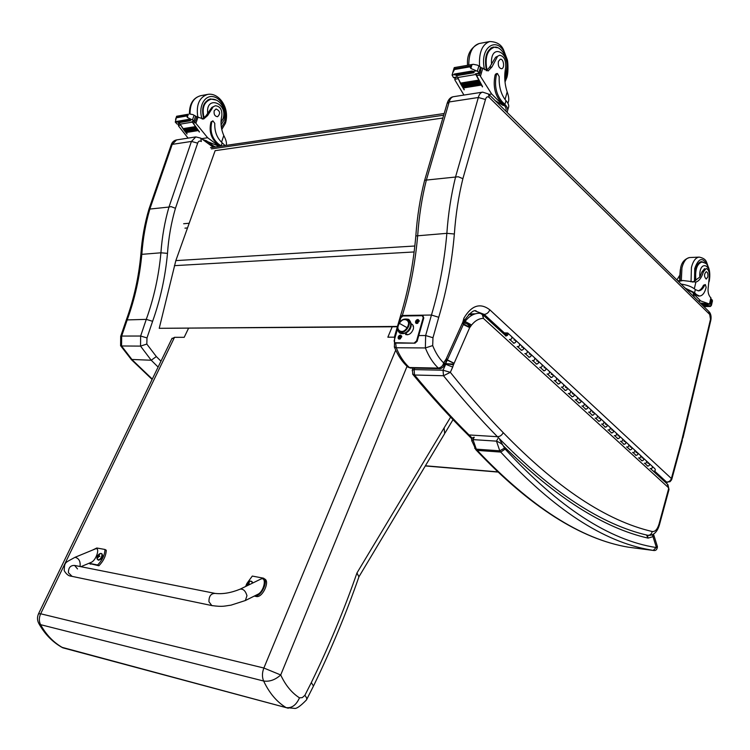 <?xml version="1.0" encoding="UTF-8"?>
<svg xmlns="http://www.w3.org/2000/svg" width="750" height="750" viewBox="0 0 750 750"><rect width="100%" height="100%" fill="white"/><g stroke="black" fill="none" stroke-linecap="round" stroke-linejoin="round"><path stroke-width="1.12" d="M197.662 143.147L191.428 141.431L168.966 207.047L171.103 206.625L175.453 208.284L197.662 143.147C198.394 141.103 199.622 140.559 201.328 141.516L200.794 138.141L195.834 136.912L191.428 141.431L172.209 144.375L171.122 145.125M148.959 209.156L168.966 207.047C164.738 221.634 162.056 236.888 160.922 252.797L140.859 254.419M160.959 361.191L156.337 356.569L146.812 344.072L146.991 337.922L152.606 321.3L146.278 319.369L126.319 319.941C133.912 299.006 138.769 277.134 140.869 254.316C141.994 238.537 144.713 223.406 149.025 208.922L171.206 144.872C172.078 142.134 173.887 140.475 176.606 139.913L195.797 136.922M152.606 321.3C160.359 299.616 165.319 276.966 167.484 253.359L160.922 252.797C158.794 275.934 153.909 298.125 146.278 319.369L140.634 336.028L146.991 337.922M120.525 345.478L121.566 345.984L121.669 336.066L120.638 336.497M131.166 359.438L151.219 360.234L158.119 367.059M120.591 345.703L120.703 336.319L126.253 320.128M156.337 356.569L151.219 360.234L140.531 346.106L121.566 345.984L132.253 359.897L152.297 379.069M146.812 344.072L140.531 346.106L140.634 336.028L121.669 336.066L127.284 319.65C134.887 298.734 139.734 276.881 141.844 254.091C142.959 238.425 145.631 223.406 149.859 209.025M671.803 479.222L682.097 441.253L681.769 440.297L671.391 478.519L489.816 309.797C480.188 302.541 471.553 305.325 463.912 318.15L462.825 322.134L446.184 358.941L443.634 362.925C443.044 365.738 441.291 367.462 438.347 368.091L439.472 368.625C439.894 369.291 443.325 367.434 443.869 366L443.634 362.925C439.2 358.528 435.553 352.744 432.684 345.581L425.372 347.944L396.272 347.756L395.634 343.087M424.453 180.966L424.809 180.234L458.269 176.756L462.881 178.688L485.466 99.488L478.341 97.5L455.456 177.281M432.684 345.581L432.975 337.734L438.741 317.288C446.653 290.681 451.866 262.922 454.359 234L446.859 233.334L415.837 235.941M410.7 368.053L407.166 366.441M667.359 482.4L665.034 481.931M394.312 346.762L396.272 347.756C399.647 356.062 404.016 362.653 409.359 367.519L438.347 368.091C433.05 363.131 428.728 356.409 425.372 347.944L425.644 335.541L418.762 335.55M438.741 317.288L431.456 315.038L402.328 315.478L400.359 316.416M654.619 471.066L666.581 482.063C668.925 482.016 670.528 480.834 671.391 478.519L671.606 479.803L670.041 481.706L665.372 482.241M468.572 314.653L473.241 314.578M482.578 314.438L484.219 314.409L504.244 332.822M489.816 309.797C488.681 312.562 486.816 314.1 484.219 314.409L475.463 311.053M444.047 362.006L444.666 364.247L444.122 365.438M402.131 316.181L402.328 315.478C410.156 289.884 415.275 263.166 417.703 235.322C419.053 216.15 421.913 197.812 426.291 180.319L449.184 101.963L478.341 97.5C479.156 94.341 480.6 92.559 482.663 92.138L488.466 94.003L489.272 97.519L709.706 314.438L710.484 319.322L681.769 440.297M463.912 318.15L464.053 322.547M463.538 324.094L463.022 321.675L464.044 322.772L463.781 323.512M446.522 358.125L446.981 360.75M446.222 358.847L446.85 361.088M446.166 358.959L445.856 362.634L444.844 363.825M412.556 374.053L414.553 375.019L414.094 369.609L412.153 370.266M444.825 363.909L452.7 367.078L453.441 364.838L445.988 363.675L443.044 370.219L443.494 375.731C461.869 398.484 479.85 418.809 497.428 436.706C551.512 491.934 601.65 524.803 647.822 535.312C650.156 535.312 651.609 534.047 652.2 531.506C606.413 520.828 556.753 487.866 503.212 432.628C501.938 435.234 500.006 436.594 497.428 436.706L469.041 434.944C451.256 417.338 433.097 397.369 414.553 375.019L443.494 375.731L450.338 372.338L443.044 370.219L414.094 369.609L414.778 368.128M466.969 433.875L469.041 434.944L472.2 438.178M453.441 364.838L469.688 327.591L471.6 325.003L465.075 321.431C469.359 315.956 474.159 313.238 479.466 313.256C481.978 313.575 483.291 315.281 483.394 318.384L482.288 314.213L479.794 313.266M470.494 326.728C469.528 323.85 467.634 322.275 464.822 322.013L465.075 321.431L464.194 321.441M453.45 364.078L444.928 363.656M446.175 362.241L446.006 363.412L445.069 363.394M469.688 327.591L463.331 324.562M453.741 363.075L447.338 359.906M469.809 327.347L463.575 324M470.016 327.009L467.475 324.066L464.006 322.838M453.684 363.197L447.272 360.122M464.081 322.678L464.822 322.013L464.1 322.022M442.875 118.031L215.137 150.666L175.838 260.616L159.225 328.312L397.462 326.438M159.225 328.312L397.369 326.756M646.453 534.956L648.084 538.116L647.484 535.219M471.881 441.216L472.978 439.613L496.491 441.141C500.128 442.688 502.341 444.197 503.147 445.659L499.716 439.659M653.775 534.966L657.328 546.337L653.212 550.425L628.35 547.191C581.194 539.222 530.831 506.953 477.262 450.394L474.637 448.125M504.431 448.144L499.772 450.816L500.719 452.072L505.144 449.091L503.147 445.659C555.206 497.203 603.516 528.019 648.084 538.116L653.006 536.644L652.294 534.816M505.144 449.091C558.938 507.497 609.366 540.328 656.419 547.575L653.006 536.644L653.503 534.169M38.522 613.791L40.669 613.781C38.934 617.663 38.906 621.291 40.575 624.666L263.634 681.019C261.975 677.072 262.059 672.741 263.869 668.025L280.716 674.963L407.044 366.328M61.762 647.259L286.106 707.616C276.816 701.934 269.325 693.075 263.634 681.019C269.55 681.881 275.25 679.856 280.716 674.963C285.469 685.209 291.722 692.841 299.484 697.847C296.259 705.084 291.806 708.337 286.106 707.616L288.272 708.234M188.503 328.35L184.191 337.322L174.506 337.331L171.816 338.794M38.522 622.922L40.575 624.666C46.284 634.978 53.775 642.712 63.028 647.869L286.153 707.634L294.159 708.328C296.175 709.097 300.234 706.341 306.347 700.059M394.378 337.181L387.853 337.191L392.213 326.794M450.619 417.131L444.113 427.875L444.656 433.612L359.109 576.497M444.113 427.875L356.972 572.944L358.912 576.881C346.228 613.331 331.153 649.575 313.697 685.603M356.972 572.944C344.203 609.722 328.978 646.275 311.306 682.603L313.491 686.034L306.722 699.431M311.306 682.603L304.875 695.344C306.675 697.566 307.181 699.122 306.403 700.012M517.153 346.622C519.319 346.594 520.059 345.637 519.403 343.753C520.181 345.15 519.637 346.163 517.762 346.791L521.606 350.316C523.472 349.688 524.016 348.675 523.228 347.288C523.894 349.172 523.153 350.128 520.997 350.147M521.7 347.109L523.228 347.288L519.619 343.959M532.331 360.544C534.478 360.544 535.219 359.597 534.544 357.731C535.331 359.109 534.797 360.113 532.941 360.722L536.663 364.134C538.509 363.525 539.044 362.531 538.256 361.153C538.931 363.019 538.2 363.956 536.053 363.956M536.737 360.966L538.256 361.153L534.769 357.938M547.041 374.044C549.178 374.053 549.9 373.125 549.225 371.269C550.012 372.638 549.487 373.622 547.641 374.222L551.25 377.531C553.088 376.941 553.612 375.956 552.816 374.587C553.5 376.444 552.778 377.362 550.65 377.344M551.306 374.381L552.816 374.587L549.441 371.475M561.3 387.122C563.419 387.15 564.131 386.241 563.447 384.394C564.244 385.763 563.728 386.728 561.9 387.3L565.397 390.506C567.216 389.944 567.731 388.978 566.934 387.609C567.628 389.456 566.916 390.356 564.797 390.328M565.434 387.394L566.934 387.609L563.672 384.6M575.128 399.806C577.238 399.853 577.941 398.953 577.247 397.116C578.044 398.484 577.537 399.441 575.728 399.994L579.122 403.106C580.922 402.553 581.428 401.597 580.631 400.247C581.325 402.075 580.622 402.966 578.522 402.919M579.141 400.022L580.631 400.247L577.472 397.322M588.553 412.116C590.644 412.172 591.337 411.291 590.644 409.472C591.441 410.822 590.944 411.769 589.144 412.303L592.444 415.331C594.225 414.797 594.722 413.85 593.925 412.5C594.628 414.319 593.934 415.2 591.844 415.144M592.444 412.275L593.925 412.5L590.859 409.678M601.584 424.069C603.656 424.144 604.341 423.272 603.638 421.462C604.434 422.812 603.947 423.741 602.175 424.256L605.372 427.191C607.144 426.684 607.631 425.747 606.834 424.406C607.537 426.216 606.853 427.078 604.781 427.003M605.353 424.172L606.834 424.406L603.862 421.669M614.241 435.675C616.294 435.759 616.969 434.906 616.266 433.106C617.062 434.447 616.584 435.366 614.822 435.872L617.934 438.722C619.688 438.225 620.166 437.306 619.369 435.975C620.072 437.766 619.397 438.619 617.344 438.525M617.906 435.731L619.369 435.975L616.491 433.312M626.531 446.962C628.575 447.056 629.241 446.212 628.538 444.431C629.334 445.753 628.866 446.663 627.112 447.15L630.131 449.925C631.875 449.438 632.344 448.538 631.547 447.206C632.259 448.988 631.594 449.822 629.55 449.728M630.094 446.953L631.547 447.206L628.753 444.628M638.484 457.922C640.509 458.025 641.175 457.2 640.462 455.428C641.259 456.75 640.791 457.641 639.066 458.119L642 460.809C643.725 460.341 644.184 459.45 643.387 458.128C644.1 459.9 643.444 460.725 641.419 460.613M641.944 457.875L643.387 458.128L640.678 455.625M650.109 468.581C652.125 468.703 652.772 467.878 652.059 466.125C652.856 467.438 652.397 468.319 650.681 468.778L653.541 471.394C655.247 470.944 655.706 470.062 654.9 468.75L652.275 466.322M644.334 463.284C646.359 463.397 647.016 462.572 646.294 460.809C647.1 462.131 646.641 463.022 644.916 463.481L647.812 466.144C649.528 465.684 649.988 464.794 649.191 463.481C649.903 465.234 649.247 466.059 647.231 465.947M647.747 463.219L649.191 463.481L646.519 461.016M632.55 452.475C634.584 452.578 635.25 451.744 634.538 449.962C635.334 451.294 634.866 452.194 633.131 452.672L636.112 455.4C637.847 454.931 638.306 454.031 637.509 452.709C638.222 454.481 637.566 455.316 635.531 455.212M636.056 452.456L637.509 452.709L634.763 450.169M620.428 441.356C622.481 441.45 623.156 440.597 622.444 438.806C623.241 440.147 622.772 441.056 621.019 441.553L624.075 444.356C625.828 443.869 626.297 442.959 625.5 441.628C626.213 443.419 625.538 444.262 623.494 444.169M624.038 441.384L625.5 441.628L622.669 439.012M607.959 429.919C610.022 429.994 610.706 429.131 610.003 427.331C610.8 428.672 610.312 429.6 608.541 430.106L611.7 433.003C613.462 432.497 613.941 431.569 613.144 430.228C613.847 432.028 613.172 432.891 611.109 432.806M611.672 429.994L613.144 430.228L610.219 427.538M595.116 418.134C597.197 418.2 597.891 417.328 597.188 415.509C597.984 416.859 597.497 417.797 595.706 418.331L598.95 421.303C600.731 420.778 601.228 419.85 600.422 418.5C601.125 420.309 600.441 421.181 598.359 421.116M598.95 418.266L600.422 418.5L597.413 415.716M581.897 406.012C583.987 406.059 584.691 405.169 583.997 403.341C584.794 404.7 584.288 405.647 582.488 406.191L585.834 409.266C587.625 408.722 588.122 407.775 587.334 406.416C588.028 408.244 587.325 409.125 585.234 409.078M585.844 406.191L587.334 406.416L584.212 403.547M568.266 393.516C570.384 393.544 571.087 392.644 570.403 390.806C571.191 392.166 570.684 393.131 568.866 393.694L572.316 396.853C574.125 396.3 574.631 395.334 573.834 393.975C574.528 395.812 573.825 396.713 571.716 396.675M572.344 393.759L573.834 393.975L570.628 391.012M554.222 380.634C556.35 380.653 557.072 379.734 556.388 377.878C557.184 379.247 556.659 380.231 554.831 380.812L558.375 384.066C560.203 383.494 560.728 382.519 559.931 381.15C560.616 382.997 559.903 383.906 557.775 383.888M558.422 380.944L559.931 381.15L556.613 378.084M539.747 367.35C541.884 367.35 542.616 366.412 541.941 364.547C542.728 365.925 542.194 366.919 540.347 367.519L544.012 370.884C545.859 370.284 546.384 369.3 545.597 367.922C546.272 369.788 545.541 370.716 543.403 370.706M544.078 367.725L545.597 367.922L542.166 364.753M524.803 353.644C526.959 353.625 527.7 352.678 527.034 350.794C527.812 352.181 527.278 353.184 525.413 353.812L529.191 357.281C531.047 356.663 531.591 355.659 530.803 354.272C531.478 356.156 530.737 357.094 528.581 357.103M529.275 354.094L530.803 354.272L527.259 351M509.381 339.488C511.547 339.459 512.306 338.494 511.641 336.6C512.419 337.997 511.875 339.019 509.991 339.666L513.891 343.247C515.766 342.6 516.319 341.588 515.541 340.191C516.197 342.084 515.447 343.041 513.281 343.069M514.003 340.022L515.541 340.191L511.866 336.806M505.444 335.887C507.619 335.841 508.378 334.875 507.722 332.981L502.566 332.822M503.438 333.628L507.15 333.703L506.016 335.156L505.547 333.628L505.003 335.062M505.95 334.303L506.062 335.1L507.103 333.769L505.95 334.303M412.931 326.119L413.447 326.494L412.931 326.119M407.316 319.988C412.866 322.688 405.15 334.988 399.994 331.65L400.022 333.216L399.994 331.65L398.55 330.028C401.887 337.547 414.028 323.672 407.316 319.988L405.806 319.556L407.316 319.988L408.769 319.462L407.316 319.988M406.734 319.894C411.956 322.416 404.934 334.031 399.881 331.228L400.331 331.537C405.347 334.322 412.359 322.838 407.231 320.241C412.481 322.922 405.056 334.622 400.125 331.425L399.684 331.125C394.5 328.538 401.541 316.988 406.584 319.819L406.734 319.894M407.222 327.769L399.225 323.269C394.509 330.319 402.853 335.109 407.222 327.769C411.947 320.625 403.519 315.966 399.225 323.269L407.222 327.769M398.728 324.15C396.909 328.022 397.341 331.041 400.022 333.216C407.775 335.794 415.059 325.912 408.769 319.462L408.806 321.038C414.366 323.747 406.65 336.028 401.494 332.691M407.541 334.697L407.062 334.35M417.319 323.166L417.956 323.072M416.644 319.875L419.184 320.597L417.562 323.316C415.941 323.784 415.303 323.119 415.631 321.309M419.072 321.497L418.95 320.859M399.919 338.747L400.538 338.663M399.225 335.484L401.737 336.159L400.144 338.916C398.578 339.384 397.931 338.738 398.212 336.975M401.644 337.041L401.503 336.431M394.828 342.684L395.663 343.087L394.65 342.619L394.116 340.866L397.631 328.725M395.663 343.087L415.022 343.153L417.131 341.288L423.778 317.934L423.084 316.153M395.109 342.712L415.022 343.153M412.369 324.469L411.216 324.113M417.131 341.288L416.578 340.903L414.469 342.778M416.578 340.903L423.234 317.55L423.778 317.934M399.197 323.297L400.772 317.85L402.834 316.003L422.194 315.712L423.234 317.55M411.206 323.831L411.703 324.028C413.353 324.994 413.869 326.728 413.269 329.241C411.45 333.534 408.872 335.297 405.544 334.528M401.409 337.041L400.463 338.447M400.134 336.047L399.909 335.634L398.728 336.703L399.816 337.275M398.728 336.703L399.553 338.128M399.178 338.194L400.725 337.125L400.266 336.731L400.697 337.125M399.909 335.634L400.266 336.731M400.931 335.353L401.484 336.216L400.059 338.691L398.709 338.606C397.744 337.134 398.241 335.963 400.238 335.109L400.706 335.212C401.653 337.106 400.988 338.25 398.738 338.625L398.934 338.756M417.553 320.456L417.328 320.034L416.128 321.103L417.225 321.694M416.128 321.103L416.663 322.538M418.256 321.103L417.703 321.122L418.134 321.516M418.294 321.075L416.597 322.594M417.328 320.034L417.703 321.122M418.387 319.762L418.931 320.653L417.478 323.1L416.1 322.997C415.144 321.525 415.65 320.353 417.656 319.5L418.172 319.603C419.091 321.534 418.406 322.669 416.128 323.016L416.316 323.147M226.059 145.388L226.228 144.909C226.922 143.138 226.106 140.006 223.791 135.525C220.978 129.037 220.322 122.513 221.812 115.95C222.291 109.688 220.153 106.275 215.391 105.731L211.856 107.409L215.391 105.731M225.047 145.538L222.178 142.828C216.938 137.953 214.462 131.466 214.781 123.356L212.897 120.844L211.875 121.828C209.709 130.706 211.781 138 218.091 143.691L221.325 146.081M219.356 146.372L207.637 137.737L194.372 121.444M192.806 121.706L193.106 123.038L199.425 131.859M187.247 117.375L188.334 114.216L186.834 115.378L187.247 117.375L194.728 121.144L191.972 121.612L199.359 132.056M192.319 122.128L180.188 124.162L183.141 128.672M183.694 129.459L184.294 130.266M184.856 131.025L185.456 131.803M186.037 132.534L187.097 133.828M180.281 124.312L183.094 128.916M183.497 129.478L184.256 130.519M184.65 131.044L185.438 132.056M185.831 132.553L187.031 134.025M180.572 125.137L178.359 125.503L178.669 126.169L188.1 138.122M207.637 137.737L201.525 138.675M195.206 126.656L195.619 127.509L195.206 126.656L183.159 128.634L183.572 129.478L195.459 127.491M196.35 128.269L196.781 129.094L196.35 128.269L184.303 130.228L184.734 131.044L196.622 129.075M197.522 129.816L197.953 130.622L197.522 129.816L185.475 131.766L185.906 132.553L197.803 130.603M212.953 107.213L207.609 115.566L203.644 119.016L196.584 116.747M180.188 124.162L179.841 123.656L177.159 124.106L175.284 122.138L176.634 116.259L175.547 119.391M188.334 114.216L176.634 116.259M189.375 113.916L192.938 114.619L196.312 116.503L196.641 117.272L195.338 121.069L194.728 121.144M218.091 143.691L217.2 143.822L220.434 146.213M217.2 143.822C210.891 138.131 208.819 130.847 210.984 121.978L212.897 120.844M202.434 119.053L205.95 115.847L211.856 107.409M189.309 119.756L188.55 119.4L189.309 119.756M190.097 120.037L178.05 122.091L178.528 122.766L190.575 120.731L190.097 120.037L190.575 120.731M188.55 119.4L176.503 121.453L176.981 122.147L189.028 120.103M177.159 124.106L179.991 123.863M191.972 121.612L195.084 121.322M178.359 125.503L178.744 124.069M219.338 146.372L207.713 141.684M215.512 146.934L213.731 146.1M214.969 147.009L206.503 140.794L202.566 139.444M213.375 147.244L205.228 141.394M209.128 99.281L210.459 99.384M216.431 100.153L210.403 98.925C203.372 101.634 201.131 108.075 203.663 118.228M204.084 117.806C201.769 108.056 203.972 101.906 210.703 99.337C219.056 97.688 227.325 108.909 223.912 120.234L221.137 124.819M214.181 110.831C213.713 114.356 214.838 116.316 217.566 116.728C220.659 113.531 220.162 110.944 216.084 108.966L214.181 110.831M507.956 103.331L508.219 102.375C509.203 99.919 508.847 96.431 507.169 91.922C504.591 83.916 504.066 75.938 505.613 68.006C506.175 60.384 504.187 56.138 499.631 55.247L495.637 57.234L499.631 55.247M507.703 110.166L508.266 108.159C509.241 106.134 508.697 103.894 506.625 101.447L505.969 100.688C501.028 94.547 498.778 86.541 499.209 76.65L497.447 73.5L496.453 74.662C494.222 85.416 496.087 94.397 502.031 101.588L504.909 104.447C507.525 107.138 508.303 109.603 507.225 111.853L506.981 112.275M495.281 100.725L503.334 105.562L491.644 93.984L478.716 73.584M476.391 73.978L476.653 75.619L482.541 86.559M470.869 68.484L471.975 64.659L469.884 66.844L470.869 68.484L477.347 71.222L479.578 73.153L475.481 73.847L482.438 86.925M475.809 74.494L457.772 77.522L460.575 83.166M461.091 84.122L461.672 85.153M462.197 86.081L462.778 87.075M463.312 87.966L464.259 89.484M457.744 77.456L460.603 83.803M460.697 83.991L464.156 89.841M458.025 78.741L454.753 79.284L454.978 80.119L463.95 95.053M491.644 93.984L488.906 94.406M478.491 80.156L478.875 81.216L478.491 80.156L460.603 83.091L460.988 84.141L478.725 81.188M479.578 82.172L479.972 83.194L479.578 82.172L461.691 85.078L462.094 86.091L479.822 83.166M480.675 84.122L481.078 85.116L480.675 84.122L462.806 87L463.209 87.984L480.938 85.088M497.269 56.944L491.991 66.9L488.128 70.95L481.434 67.819M457.772 77.522L457.444 76.884L453.459 77.55L452.062 75.009L454.556 67.706L454.903 68.728L453.45 71.484M453.75 69.206L454.556 67.706M471.975 64.659L473.241 64.294L477.544 65.156L481.191 67.547L480.178 73.087L479.578 73.153M502.031 101.588L500.709 101.784L503.597 104.644C505.875 106.969 506.616 109.134 505.819 111.122M500.709 101.784C494.766 94.603 492.9 85.631 495.122 74.878L496.125 73.716L497.447 73.5M486.309 70.772L489.525 67.322L495.637 57.234M472.913 71.475L472.181 70.997L472.631 71.878L472.913 71.475M473.672 71.85L474.122 72.713L473.672 71.85L455.747 74.897L456.459 75.469M472.181 70.997L454.256 74.053L454.706 74.925L472.631 71.878M453.459 77.55L454.059 77.494M475.481 73.847L476.072 73.781M454.753 79.284L455.494 77.494M491.297 47.728L491.878 47.85M497.325 47.728L493.191 47.034C486.291 50.109 484.059 57.975 486.469 70.641M498.412 61.406C497.897 65.691 498.947 68.138 501.544 68.756C505.022 68.409 503.681 58.406 500.259 59.231L498.412 61.406M692.719 282.188L699.834 277.087L701.962 271.875L703.425 271.819C701.663 277.603 699.15 281.025 695.878 282.084L682.987 280.538L678.413 281.438M676.922 279.966L679.378 275.831M679.941 279.947L679.294 280.659M685.228 288.159L694.584 292.725L696.45 294.581L699.506 296.044C702.516 295.809 704.738 292.913 706.163 287.344L705.347 284.569L704.663 285.188C702.966 288.891 700.884 290.784 698.419 290.859L695.316 289.575L694.584 292.725M681.103 284.1C687.047 284.944 691.613 286.622 694.809 289.144L695.316 289.575M706.472 304.163L701.278 303.113L709.678 304.097L700.688 300.919L693.216 293.531L693.394 292.762L695.269 294.609L696.45 294.581M698.203 300.975L700.688 300.919M703.462 303.909L703.959 303.9M702.534 303.712L703.05 303.703M700.734 303.469L702.141 303.441M706.931 304.163L711.272 304.312L711.459 305.231L710.428 306.469L703.894 306.581L708.787 306.488L708.619 305.728L711.262 305.7M705.319 284.569L703.481 285.225C701.991 288.516 700.153 290.381 697.978 290.822M686.006 288.928L693.394 292.762M698.587 296.062L695.269 294.609M703.125 305.831L708.619 305.728M707.888 304.622L708.084 305.287L707.888 304.622L702.019 304.734M708.628 305.747L708.787 306.488M711.553 304.903L712.481 300.844L711.881 299.597L710.85 304.125M703.425 271.819L706.172 268.556C708.272 269.062 709.331 271.547 709.369 276L708.281 286.959C707.691 291.084 708.234 294.319 709.913 296.663L711 298.341L709.678 304.088L706.725 304.153M694.219 297.037L693.216 293.531M695.456 280.631L695.681 269.428C696.966 264.478 698.934 261.881 701.587 261.637L703.641 262.312M679.875 279.375L679.519 278.663M701.962 271.875L704.606 268.612M707.803 276.984C708.197 274.003 707.672 272.222 706.238 271.659C703.978 274.125 703.978 276.6 706.219 279.075L707.803 276.984M214.491 593.278L74.625 565.444C70.416 565.284 68.353 567.722 68.447 572.747L72.066 576.375L68.447 572.747C68.353 567.722 70.416 565.284 74.625 565.444L77.513 568.931M246.881 583.481L252.3 576.075L263.428 578.166C268.866 580.444 261.291 596.944 255.225 595.697L255.103 595.669M245.681 586.462L246.441 584.438M245.55 600.431L257.606 594.422C264.262 591.666 267.234 575.812 260.503 579.225L260.212 579.366M254.25 596.091L256.509 596.531C262.575 597.788 270.131 581.297 264.694 579.019M92.803 549.966L96.787 547.997L105 549.478C104.728 555.037 102.263 560.212 97.603 564.994L89.016 563.269M80.888 566.691L91.041 562.416C96.272 560.616 100.603 546.562 95.213 548.972L95.062 549.028M89.7 563.569L98.878 565.763C103.537 560.981 105.994 555.816 106.266 550.256L105 549.478M97.603 564.994L98.878 565.763M251.916 581.587L252.975 582.9M248.381 581.822L246.188 586.209L246.581 584.1M252.591 583.088L251.447 581.278L249.019 581.428C250.931 580.688 252.009 581.297 252.253 583.256M249.309 582.347L247.069 583.612L247.453 585.591M249.853 584.419L248.925 583.791L249.075 582.15M247.884 585.384L248.831 584.372L249.572 584.559M247.069 583.612L248.184 584.503M247.584 583.575L248.278 584.297M101.85 553.781L102.019 553.884C103.378 556.744 102.263 558.862 98.681 560.231L98.109 559.969M99.731 553.706L99.928 553.622C103.941 552 101.334 560.334 98.025 559.678L97.022 558.666L96.994 557.503M97.294 559.237L97.941 559.866L96.975 558.225L97.594 555.656L99.131 554.044L100.997 553.491M99.553 554.541L97.669 555.684L98.062 557.719M97.772 557.775L98.981 556.312L99.759 556.519L99.112 555.816L99.394 554.381M97.669 555.684L98.794 556.312M211.434 148.894L443.7 115.209M189.15 223.247L183.647 223.734M187.472 227.944L184.969 228.159M497.353 471.834L425.391 465.787M149.831 209.034L172.209 144.375L176.606 139.913M167.484 253.359C168.591 237.675 171.244 222.647 175.453 208.284M447.159 103.397L449.184 101.963L447.122 103.5M449.184 101.963C450 98.869 451.453 97.106 453.534 96.684C450.656 97.05 448.566 99.15 447.262 102.975L424.584 180.506M395.625 335.653L394.566 336.441M455.484 177.281C451.106 195.103 448.238 213.787 446.859 233.334C444.403 261.713 439.266 288.956 431.456 315.038L425.644 335.541L432.975 337.734M394.472 347.25C397.847 355.463 402.309 362.072 407.85 367.069L410.475 368.044L439.678 368.625M485.466 99.488C486.262 96.844 487.537 96.188 489.272 97.519M454.359 234C455.709 214.706 458.55 196.266 462.881 178.688M681.788 440.203L682.144 441.131M682.172 440.991L682.537 437.353M682.95 437.981L710.803 320.306L710.484 319.322M488.981 94.5L708.741 311.363L709.706 314.438M447.328 359.944L463.331 324.534L462.825 322.134M503.212 432.628C485.972 414.9 468.347 394.809 450.338 372.338L452.7 367.078M475.256 313.828L469.331 313.922M659.428 524.822L668.962 489.684L668.597 488.803L659.006 524.166L659.381 524.991C657.197 532.209 653.428 535.669 648.075 535.369L647.531 535.275M471.6 325.003C475.144 320.653 479.072 318.45 483.394 318.384L668.438 487.631L668.597 488.803M659.006 524.166C657.375 529.425 655.116 531.872 652.2 531.506M653.559 471.403L667.284 484.003L668.438 487.631M174.384 265.659L414.122 251.953M175.838 260.616L414.834 246.009M475.65 449.503L477.262 450.394L500.719 452.072C553.791 509.344 603.609 541.941 650.184 549.844L653.175 550.416M497.766 438.722L496.491 441.141L499.772 450.816L476.297 449.156L472.978 439.613L474.262 437.241M395.719 350.128L263.869 668.025L40.669 613.781L174.506 337.331M304.875 695.344L302.278 697.612L299.484 697.847M65.438 648.516L63.009 647.859M399.281 336.741L399.853 337.238M416.691 321.141L417.262 321.647M222.178 142.828L221.137 145.941M195.366 122.663L193.106 123.038M195.881 123.3L198.094 116.841M186.834 115.378L176.616 117.159M211.875 121.828L210.984 121.978M176.588 121.922L175.284 122.138M191.287 119.419L189.291 119.756M194.119 120.441L195.572 116.203M192.562 119.616L194.044 115.322M186.619 116.006L176.4 117.778M207.609 115.566L205.95 115.847M221.531 142.247L223.791 135.525M206.503 140.794L206.119 141.928M221.409 127.584L224.747 122.081C228.272 112.106 221.738 97.809 212.953 96.628C204.15 95.034 197.944 107.756 202.153 119.016M221.775 129.469L225.422 123.328C230.184 107.934 218.906 92.269 207.647 94.397C199.378 97.209 196.078 104.625 197.728 116.653M207.647 94.397L200.512 95.738C193.481 97.791 189.984 103.828 190.05 113.841M207.675 113.297C205.659 94.791 228.338 102.994 223.059 118.65L221.025 122.1M505.969 100.688L504.909 104.447M480.019 75.056L476.653 75.619M480.572 75.853L482.812 68.053M470.109 66.084L454.903 68.728M496.453 74.662L495.122 74.878M454.322 74.625L452.062 75.009M475.875 70.959L472.894 71.466M479.006 72.272L480.478 67.144M477.347 71.222L478.847 66.028M469.884 66.844L454.678 69.478M491.991 66.9L489.525 67.322M503.334 105.562L503.597 104.644M505.031 99.544L507.169 91.922M504.844 80.128L506.55 75.881L507.591 66.572M506.616 59.288C501.347 34.106 478.444 44.184 484.556 69.703M505.012 82.022L506.944 77.25C508.791 70.706 507.694 60.141 507.272 59.644L503.531 49.819C501.262 44.522 496.669 41.766 489.741 41.541C482.156 44.25 478.762 52.566 479.578 66.497M489.741 41.541L479.203 43.519C472.378 45.694 468.9 52.875 468.778 65.072M491.531 64.237C489.919 41.55 511.528 52.622 506.194 71.447L504.778 74.719M486.994 70.125C484.772 57.975 486.966 50.438 493.575 47.541C499.884 44.156 511.247 59.916 506.691 73.172L504.731 77.522M703.481 285.225L704.663 285.188M711.272 304.312L712.219 300.178M709.819 303.469L710.672 303.45M710.672 299.756L711.525 299.738M709.472 304.078L710.925 297.769M694.331 288.75L695.878 282.084M694.481 281.381L694.744 268.472C698.597 257.7 702.881 256.762 707.597 265.65M681.319 280.594L681.938 267.834C683.653 261.3 686.287 257.869 689.841 257.531L699.019 257.119M691.041 281.934L691.425 267.459C693.131 260.887 695.756 257.438 699.3 257.109C707.409 259.003 706.172 262.462 708.544 267.544M699.834 277.087C698.625 259.828 712.359 263.428 709.219 279.356M695.878 280.228C694.931 269.859 696.919 263.803 701.859 262.059C705.356 262.941 707.119 263.925 707.156 264.994C707.034 264.891 711.103 268.978 709.341 280.697L708.994 281.972M255.225 595.697L256.509 596.531M212.55 605.719L211.8 605.559C223.181 607.144 224.672 605.916 230.972 605.166L245.353 600.525L246.966 595.688C245.55 590.925 243.272 588.75 240.122 589.172L260.503 579.225M95.213 548.972L74.991 557.316C64.725 563.184 64.669 561.516 64.191 570.609C66.281 574.219 68.644 576.094 71.288 576.206L211.8 605.559L208.95 601.744C208.894 596.109 211.003 593.334 215.259 593.428C222.741 594.281 231.028 592.866 240.122 589.172M89.419 563.4L90.684 564.159M74.991 557.316C78.928 558.244 80.616 561.309 80.053 566.522M251.447 581.278L250.659 581.109M249.056 583.847L249.769 584.447M98.409 560.156L98.203 559.95C101.794 558.572 102.909 556.453 101.55 553.594M99.197 555.853L99.806 556.322M98.034 555.637L98.906 556.303M97.903 556.134L98.531 556.434M210.506 147.666L444.188 113.522M497.55 472.031L425.297 465.947M213.244 147.263L201.084 138.356M131.456 359.681L120.638 345.75M152.119 379.434L131.4 359.653M424.566 180.534C420.103 198.103 417.197 216.516 415.847 235.762C413.419 263.663 408.3 290.438 400.463 316.059L394.659 336.112L394.406 347.166M475.312 311.062L476.306 311.044C474.15 309.469 470.241 312.534 464.578 320.25M710.859 320.072C711.422 316.584 710.887 313.847 709.247 311.869M453.534 96.684L482.625 92.147M446.259 362.1L446.663 361.434M471.863 438.844L467.512 434.428C449.728 416.841 431.541 396.881 412.978 374.569L412.275 370.012L413.156 368.1M669.009 489.488L667.913 484.584M506.081 336.056L482.916 314.794M474.141 437.231C472.022 437.794 471.225 438.919 471.759 440.606L476.072 449.962C529.866 506.691 580.631 539.1 628.35 547.191L653.212 550.425C655.734 550.95 657.141 549.703 657.431 546.684M62.634 647.737C52.809 642.347 44.934 634.359 38.991 623.803C37.144 620.513 37.012 617.119 38.616 613.603L172.088 338.231M445.125 432.844L453.019 419.653M507.937 333.188L511.641 336.6M649.406 463.678L652.059 466.125M637.725 452.906L640.462 455.428M643.612 458.334L646.294 460.809M625.725 441.834L628.538 444.431M631.772 447.413L634.538 449.962M613.369 430.434L616.266 433.106M619.584 436.172L622.444 438.806M600.647 418.706L603.638 421.462M607.05 424.613L610.003 427.331M587.55 406.622L590.644 409.472M594.15 412.706L597.188 415.509M574.059 394.181L577.247 397.116M580.856 400.444L583.997 403.341M560.156 381.356L563.447 384.394M567.159 387.816L570.403 390.806M545.822 368.128L549.225 371.269M553.041 374.794L556.388 377.878M531.028 354.478L534.544 357.731M538.481 361.359L541.941 364.547M515.756 340.397L519.403 343.753M523.453 347.494L527.034 350.794M405.441 333.225L407.7 334.781M400.312 321.844C401.859 319.35 404.616 318.525 408.581 319.359M419.072 321.291L419.184 320.597M401.634 336.853L401.737 336.159M395.203 342.994L394.65 342.619M412.256 324.413L411.703 324.028M400.125 336.703L400.603 337.116M184.734 131.044L196.781 129.094M183.572 129.478L195.619 127.509M185.906 132.553L197.953 130.622M176.625 116.316L175.612 119.222M200.512 95.738C193.059 97.969 189.366 104.025 189.441 113.906M207.928 99.853L210.703 99.337M454.191 67.706L452.559 73.266M454.35 67.594L473.241 64.294M456.206 75.75L474.122 72.713M462.094 86.091L479.972 83.194M460.988 84.141L478.875 81.216M463.209 87.984L481.078 85.116M475.819 74.072L479.925 73.388M453.797 77.775L457.584 77.138M455.175 77.55L454.903 78.478M479.203 43.519C470.541 47.587 466.669 54.844 467.578 65.287M490.791 48.047L493.575 47.541M682.837 280.538L677.672 280.706M699.506 296.044L698.316 296.072M706.969 304.163L704.344 304.209M708.084 305.287L702.684 305.391M703.266 304.134L701.447 304.172M704.184 304.35L701.672 304.397M702.356 303.881L701.175 303.9M711.722 299.466L710.737 299.484M689.597 257.541C684.45 259.041 681.441 262.65 680.588 268.359L680.025 280.631M679.547 278.925L680.306 269.653M699.853 262.144L701.653 262.069M90.347 564.066L89.081 563.297M248.925 583.791L249.741 584.475M99.112 555.816L99.797 556.341M97.884 556.125L98.541 556.425"/></g></svg>
